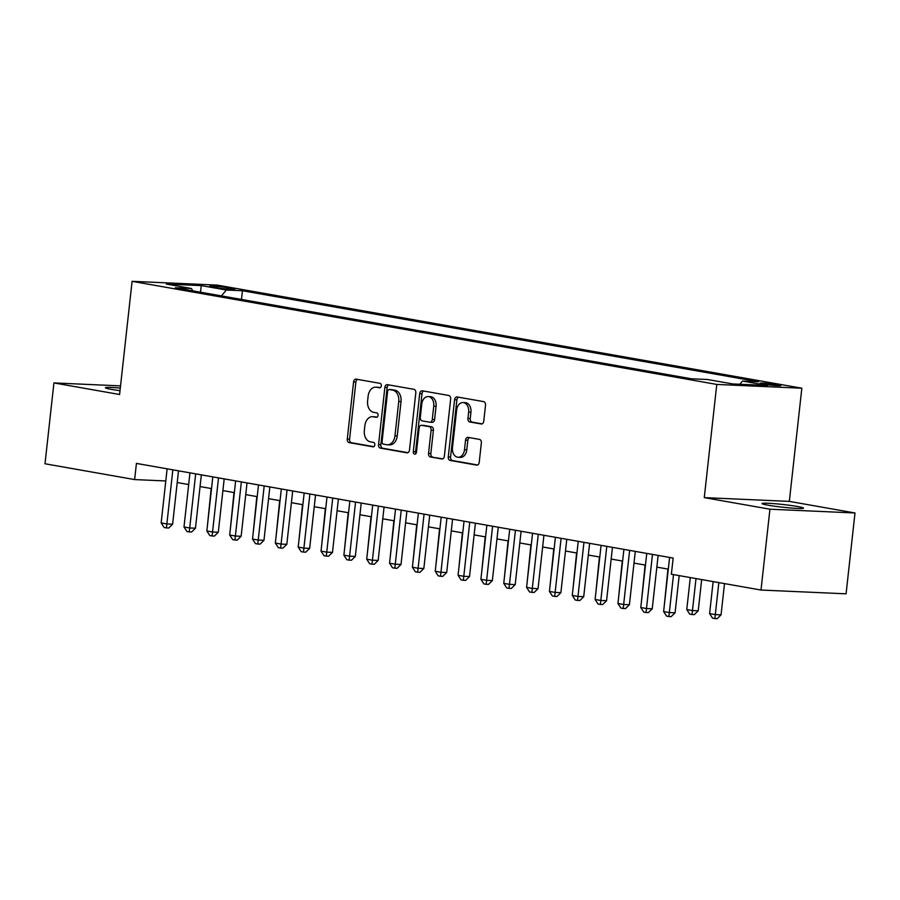 <?xml version="1.0" encoding="UTF-8"?>
<svg xmlns="http://www.w3.org/2000/svg" width="900" height="900" viewBox="0 0 900 900"><rect width="100%" height="100%" fill="white"/><g stroke="black" fill="none" stroke-linecap="round" stroke-linejoin="round"><path stroke-width="1.35" d="M381.319 385.841A2.239 1.586 -87.5 0 0 380.002 383.344L356.186 379.147A3.195 2.261 -87.5 0 0 355.973 379.125A3.195 2.261 -87.5 0 0 353.588 381.926L347.276 439.065A3.195 2.261 -87.5 0 0 349.178 442.631L372.994 446.827A2.239 1.586 -87.5 0 0 373.14 446.85A2.239 1.586 -87.5 0 0 374.805 444.881A2.239 1.586 -87.5 0 0 373.478 442.384L370.395 441.844A10.237 7.256 -87.5 0 1 364.343 430.425L364.871 425.655A10.237 7.256 -87.5 0 1 372.499 416.689A10.237 7.256 -87.5 0 1 373.174 416.767L376.256 417.308A2.239 1.586 -87.5 0 0 376.391 417.33A2.239 1.586 -87.5 0 0 378.067 415.361A2.239 1.586 -87.5 0 0 376.74 412.864L373.657 412.324A10.237 7.256 -87.5 0 1 367.605 400.905L368.134 396.135A10.237 7.256 -87.5 0 1 375.761 387.18A10.237 7.256 -87.5 0 1 376.425 387.248L379.507 387.787A2.239 1.586 -87.5 0 0 379.654 387.81A2.239 1.586 -87.5 0 0 381.319 385.841M797.49 506.509A20.869 1.361 6.3 0 0 774.945 503.719A20.869 1.361 6.3 0 0 762.041 503.561A20.869 1.361 6.3 0 0 768.06 505.192A20.869 1.361 6.3 0 0 790.616 507.983A20.869 1.361 6.3 0 0 803.52 508.14A20.869 1.361 6.3 0 0 797.49 506.509M120.296 388.091A20.869 1.361 6.3 0 0 105.413 387.765A20.869 1.361 6.3 0 0 111.431 389.396A20.869 1.361 6.3 0 0 120.015 390.679M777.814 384.739A10.429 0.675 6.3 0 0 766.541 383.344A10.429 0.675 6.3 0 0 760.084 383.265A10.429 0.675 6.3 0 0 763.099 384.086A10.429 0.675 6.3 0 0 774.371 385.47A10.429 0.675 6.3 0 0 780.829 385.56A10.429 0.675 6.3 0 0 777.814 384.739M481.162 424.001A3.195 2.261 -87.5 0 0 481.365 424.024A3.195 2.261 -87.5 0 0 483.75 421.223L485.516 405.191A3.195 2.261 -87.5 0 0 483.626 401.625L457.178 396.956A3.195 2.261 -87.5 0 0 456.964 396.934A3.195 2.261 -87.5 0 0 454.579 399.735L448.279 456.874A3.195 2.261 -87.5 0 0 450.169 460.44L476.618 465.109A3.195 2.261 -87.5 0 0 476.831 465.131A3.195 2.261 -87.5 0 0 479.216 462.33L481.354 442.969A3.195 2.261 -87.5 0 0 479.464 439.391L468.135 437.4A3.195 2.261 -87.5 0 0 467.933 437.377A3.195 2.261 -87.5 0 0 465.548 440.179L464.49 449.775A8.561 6.064 -87.5 0 1 458.111 457.279A8.561 6.064 -87.5 0 1 452.486 447.66L456.649 410.051A8.561 6.064 -87.5 0 1 463.016 402.559A8.561 6.064 -87.5 0 1 468.641 412.166L467.944 418.433A3.195 2.261 -87.5 0 0 469.834 421.999L481.579 424.024M704.273 497.621L769.939 509.197L761.006 590.04L846.079 593.82L855 512.977L789.334 501.39L801.832 388.215L716.771 384.435L704.273 497.621L789.334 501.39M120.544 385.886L53.921 382.928L119.587 394.504L132.086 281.329L716.771 384.435M53.921 382.928L45 463.77L134.64 479.576L165.791 480.96M761.006 590.04L671.366 574.234L673.155 558.067L136.429 463.41L134.64 479.576M415.8 392.895A3.195 2.261 -87.5 0 0 413.91 389.329L387.45 384.66A3.195 2.261 -87.5 0 0 387.248 384.637A3.195 2.261 -87.5 0 0 384.863 387.439L378.551 444.577A3.195 2.261 -87.5 0 0 380.441 448.144L406.901 452.812A3.195 2.261 -87.5 0 0 407.104 452.835A3.195 2.261 -87.5 0 0 409.489 450.034L415.8 392.895M422.314 390.814L448.762 395.471A3.195 2.261 -87.5 0 1 450.664 399.049L444.353 456.176A3.195 2.261 -87.5 0 1 441.968 458.978A3.195 2.261 -87.5 0 1 441.765 458.955L430.436 456.964A3.195 2.261 -87.5 0 1 428.546 453.386L431.1 430.223A3.195 2.261 -87.5 0 0 429.21 426.656L421.706 425.329A3.195 2.261 -87.5 0 0 421.493 425.306A3.195 2.261 -87.5 0 0 419.108 428.108L416.452 452.228A2.239 1.586 -87.5 0 1 414.776 454.185A2.239 1.586 -87.5 0 1 413.314 451.676L419.726 393.593A3.195 2.261 -87.5 0 1 422.111 390.791A3.195 2.261 -87.5 0 1 422.314 390.814M212.681 286.988L217.699 287.865A10.103 0.664 6.3 0 0 228.623 289.215A10.103 0.664 6.3 0 0 234.877 289.294A10.103 0.664 6.3 0 0 231.953 288.506L226.935 287.618A10.103 0.664 6.3 0 0 216.011 286.267A10.103 0.664 6.3 0 0 209.756 286.189A10.103 0.664 6.3 0 0 212.681 286.988M801.832 388.215L217.148 285.097L132.086 281.329M739.8 384.255L742.511 381.06L758.61 381.769L242.438 290.745L226.35 290.025L221.377 295.886M742.511 381.06L767.633 385.493L732.69 383.94L707.569 379.507L691.47 378.799L175.309 287.764L191.396 288.484L166.275 284.051L201.229 285.604L226.35 290.025M769.939 509.197L855 512.977M177.221 482.535L188.685 484.56M200.059 486.562L211.523 488.588M222.896 490.59L234.36 492.615M245.734 494.618L257.197 496.642M268.571 498.645L280.035 500.67M291.409 502.673L302.873 504.697M314.246 506.7L325.721 508.725M337.095 510.728L348.559 512.752M359.933 514.755L371.396 516.78M382.77 518.783L394.234 520.808M405.608 522.81L417.071 524.835M428.445 526.837L439.909 528.863M451.282 530.865L462.746 532.89M474.131 534.892L485.595 536.918M496.969 538.92L508.433 540.945M519.806 542.947L531.27 544.972M542.644 546.975L554.108 549M565.481 551.014L576.945 553.028M588.319 555.041L599.783 557.055M611.156 559.069L622.62 561.082M634.005 563.096L645.469 565.11M656.842 567.124L668.306 569.137M241.481 299.441L242.438 290.745M192.78 290.846L191.396 288.484M200.531 292.219L201.229 285.604M380.329 387.63L378.731 387.349A10.237 7.256 -87.5 0 0 378.056 387.281L375.761 387.18M372.499 416.689L374.805 416.801A10.237 7.256 -87.5 0 1 375.469 416.869L377.066 417.15M357.502 379.384A3.195 2.261 -87.5 0 0 355.882 382.027L349.582 439.166A3.195 2.261 -87.5 0 0 351.473 442.733L373.804 446.67M388.777 384.896A3.195 2.261 -87.5 0 0 387.157 387.54L380.858 444.679A3.195 2.261 -87.5 0 0 382.748 448.245L407.88 452.678M389.43 389.543A2.239 1.586 -87.5 0 0 389.284 389.52A2.239 1.586 -87.5 0 0 387.619 391.489L382.084 441.641A2.239 1.586 -87.5 0 0 383.4 444.139L386.651 444.713A10.237 7.256 -87.5 0 0 387.315 444.78A10.237 7.256 -87.5 0 0 394.954 435.814L398.734 401.535A10.237 7.256 -87.5 0 0 392.681 390.116L389.43 389.543L391.725 389.644A2.239 1.586 -87.5 0 0 391.579 389.632A2.239 1.586 -87.5 0 0 391.433 389.632M387.315 444.78L389.621 444.881A10.237 7.256 -87.5 0 0 397.249 435.915L394.954 435.814M391.725 389.644L394.976 390.218A10.237 7.256 -87.5 0 1 401.029 401.636L397.249 435.915M442.744 458.831L430.436 456.964M423.585 425.407A3.195 2.261 -87.5 0 1 423.799 425.407A3.195 2.261 -87.5 0 1 424.001 425.43L431.516 426.757A3.195 2.261 -87.5 0 1 433.406 430.324L430.841 453.499A3.195 2.261 -87.5 0 0 432.743 457.065M423.63 391.039A3.195 2.261 -87.5 0 0 422.021 393.694L415.609 451.777A2.239 1.586 -87.5 0 0 415.957 453.544M433.755 406.181A8.561 6.064 -87.5 0 0 428.141 396.562A8.561 6.064 -87.5 0 0 421.762 404.066L420.3 417.319A3.195 2.261 -87.5 0 0 422.19 420.885L429.705 422.213A3.195 2.261 -87.5 0 0 429.907 422.235A3.195 2.261 -87.5 0 0 432.293 419.434L433.755 406.181L436.061 406.282A8.561 6.064 -87.5 0 0 430.436 396.664L428.141 396.562M432 422.314A3.195 2.261 -87.5 0 0 432.214 422.336A3.195 2.261 -87.5 0 0 434.599 419.535L432.293 419.434M436.061 406.282L434.599 419.535M463.016 402.559L465.322 402.66A8.561 6.064 -87.5 0 1 470.936 412.267L470.239 418.534A3.195 2.261 -87.5 0 0 472.14 422.111L482.141 423.866M458.111 457.279L460.406 457.38A8.561 6.064 -87.5 0 0 466.785 449.876L464.49 449.775M469.451 437.636A3.195 2.261 -87.5 0 0 467.843 440.28L466.785 449.876M458.494 397.192A3.195 2.261 -87.5 0 0 456.885 399.836L450.574 456.975A3.195 2.261 -87.5 0 0 452.464 460.541L477.596 464.974M211.162 488.52L207.495 525.038M172.845 469.834L166.871 523.935L161.156 522.934L167.13 468.821M178.504 470.835L172.62 524.194L166.871 523.935L166.421 527.918L164.138 527.512L161.156 522.934M172.62 524.194L168.716 528.019L166.421 527.918M234 492.548L230.333 529.065M256.849 496.575L253.17 533.092M279.686 500.603L276.007 537.12M302.524 504.63L298.856 541.148M195.683 473.861L189.709 527.974L183.994 526.961L189.968 472.849M201.352 474.863L195.458 528.221L189.709 527.974L189.259 531.945L186.975 531.54L183.994 526.961M195.458 528.221L191.554 532.046L189.259 531.945M218.52 477.889L212.546 532.001L206.843 530.989L212.816 476.876M224.19 478.89L218.295 532.249L212.546 532.001L212.096 535.972L209.812 535.567L206.843 530.989M218.295 532.249L214.391 536.074L212.096 535.972M241.357 481.916L235.384 536.029L229.68 535.016L235.654 480.904M247.028 482.918L241.132 536.276L235.384 536.029L234.934 540L232.65 539.595L229.68 535.016M241.132 536.276L237.229 540.101L234.934 540M264.195 485.944L258.221 540.056L252.518 539.044L258.491 484.931M269.865 486.945L263.97 540.304L258.221 540.056L257.771 544.028L255.487 543.623L252.518 539.044M263.97 540.304L260.077 544.129L257.771 544.028M325.361 508.657L321.694 545.175M287.044 489.971L281.07 544.084L275.355 543.071L281.329 488.959M292.702 490.973L286.819 544.331L281.07 544.084L280.609 548.055L278.325 547.65L275.355 543.071M286.819 544.331L282.915 548.156L280.609 548.055M348.199 512.685L344.531 549.202M309.881 493.999L303.907 548.111L298.192 547.099L304.166 492.998M315.54 495L309.656 548.359L303.907 548.111L303.457 552.082L301.162 551.678L298.192 547.099M309.656 548.359L305.752 552.184L303.457 552.082M371.036 516.712L367.369 553.23M332.719 498.026L326.745 552.139L321.03 551.126L327.004 497.025M338.389 499.027L332.494 552.386L326.745 552.139L326.295 556.11L324.011 555.716L321.03 551.126M332.494 552.386L328.59 556.211L326.295 556.11M393.885 520.74L390.206 557.257M355.556 502.054L349.582 556.166L343.879 555.154L349.853 501.053M361.226 503.055L355.331 556.414L349.582 556.166L349.132 560.137L346.849 559.744L343.879 555.154M355.331 556.414L351.428 560.239L349.132 560.137M416.723 524.767L413.044 561.285M378.394 506.081L372.42 560.194L366.716 559.181L372.69 505.08M384.064 507.082L378.169 560.441L372.42 560.194L371.97 564.165L369.686 563.771L366.716 559.181M378.169 560.441L374.265 564.266L371.97 564.165M439.56 528.795L435.892 565.312M401.231 510.109L395.257 564.221L389.554 563.209L395.527 509.108M406.901 511.11L401.006 564.469L395.257 564.221L394.808 568.192L392.524 567.799L389.554 563.209M401.006 564.469L397.103 568.294L394.808 568.192M462.397 532.834L458.73 569.34M424.069 514.136L418.106 568.249L412.391 567.236L418.365 513.135M429.739 515.137L423.844 568.507L418.106 568.249L417.645 572.22L415.361 571.826L412.391 567.236M423.844 568.507L419.951 572.332L417.645 572.22M485.235 536.861L481.567 573.368M446.918 518.164L440.944 572.276L435.229 571.264L441.202 517.163M452.576 519.165L446.692 572.535L440.944 572.276L440.483 576.248L438.199 575.854L435.229 571.264M446.692 572.535L442.789 576.36L440.483 576.248M508.072 540.889L504.405 577.395M469.755 522.191L463.781 576.304L458.066 575.291L464.04 521.19M475.414 523.192L469.53 576.562L463.781 576.304L463.331 580.286L461.048 579.881L458.066 575.291M469.53 576.562L465.626 580.387L463.331 580.286M530.91 544.916L527.243 581.423M492.593 526.219L486.619 580.331L480.904 579.319L486.877 525.217M498.262 527.22L492.368 580.59L486.619 580.331L486.169 584.314L483.885 583.909L480.904 579.319M492.368 580.59L488.464 584.415L486.169 584.314M553.759 548.944L550.08 585.45M515.43 530.246L509.456 584.359L503.752 583.346L509.726 529.245M521.1 531.248L515.205 584.617L509.456 584.359L509.006 588.341L506.723 587.936L503.752 583.346M515.205 584.617L511.301 588.442L509.006 588.341M576.596 552.971L572.918 589.477M538.267 534.274L532.294 588.386L526.59 587.374L532.564 533.273M543.938 535.275L538.043 588.645L532.294 588.386L531.844 592.369L529.56 591.964L526.59 587.374M538.043 588.645L534.139 592.47L531.844 592.369M599.434 556.999L595.766 593.505M561.105 538.301L555.131 592.414L549.428 591.413L555.401 537.3M566.775 539.303L560.88 592.673L555.131 592.414L554.681 596.396L552.398 595.991L549.428 591.413M560.88 592.673L556.988 596.498L554.681 596.396M622.271 561.026L618.604 597.533M583.954 542.329L577.98 596.441L572.265 595.44L578.239 541.327M589.613 543.33L583.717 596.7L577.98 596.441L577.519 600.424L575.235 600.019L572.265 595.44M583.717 596.7L579.825 600.525L577.519 600.424M645.109 565.054L641.441 601.56M606.791 546.356L600.817 600.469L595.102 599.467L601.076 545.355M612.45 547.358L606.566 600.727L600.817 600.469L600.356 604.451L598.072 604.046L595.102 599.467M606.566 600.727L602.663 604.553L600.356 604.451M667.946 569.081L664.279 605.599M629.629 550.384L623.655 604.496L617.94 603.495L623.914 549.382M635.288 551.385L629.404 604.755L623.655 604.496L623.205 608.479L620.921 608.074L617.94 603.495M629.404 604.755L625.5 608.58L623.205 608.479M690.3 577.575L686.768 609.559L692.471 610.571L698.22 610.819L701.674 579.577M698.22 610.819L694.316 614.644L692.021 614.543L696.004 578.576M692.021 614.543L689.738 614.137L686.768 609.559M652.466 554.423L646.492 608.524L640.778 607.523L646.751 553.41M658.136 555.413L652.241 608.783L646.492 608.524L646.043 612.506L643.759 612.101L640.778 607.523M652.241 608.783L648.337 612.607L646.043 612.506M713.137 581.602L709.605 613.586L715.309 614.599L721.058 614.846L724.511 583.605M721.058 614.846L717.165 618.671L714.859 618.57L718.841 582.604M714.859 618.57L712.575 618.165L709.605 613.586M673.515 574.616L669.33 612.551L663.626 611.55L669.6 557.438M679.185 575.618L675.079 612.81L669.33 612.551L668.88 616.534L666.596 616.129L663.626 611.55M675.079 612.81L671.175 616.635L668.88 616.534M226.778 289.046L226.935 287.618M231.851 289.429L231.953 288.506M378.731 387.349L376.425 387.248M375.469 416.869L373.174 416.767M351.473 442.733L349.178 442.631M349.582 439.166L347.276 439.065M355.882 382.027L353.588 381.926M382.748 448.245L380.441 448.144M380.858 444.679L378.551 444.577M387.157 387.54L384.863 387.439M401.029 401.636L398.734 401.535M394.976 390.218L392.681 390.116M430.841 453.499L428.546 453.386M433.406 430.324L431.1 430.223M431.516 426.757L429.21 426.656M424.001 425.43L421.706 425.329M415.609 451.777L413.314 451.676M422.021 393.694L419.726 393.593M472.14 422.111L469.834 421.999M470.239 418.534L467.944 418.433M470.936 412.267L468.641 412.166M467.843 440.28L465.548 440.179M452.464 460.541L450.169 460.44M450.574 456.975L448.279 456.874M456.885 399.836L454.579 399.735M391.579 389.632L389.284 389.52M423.799 425.407L421.493 425.306M432.214 422.336L429.907 422.235"/></g></svg>
